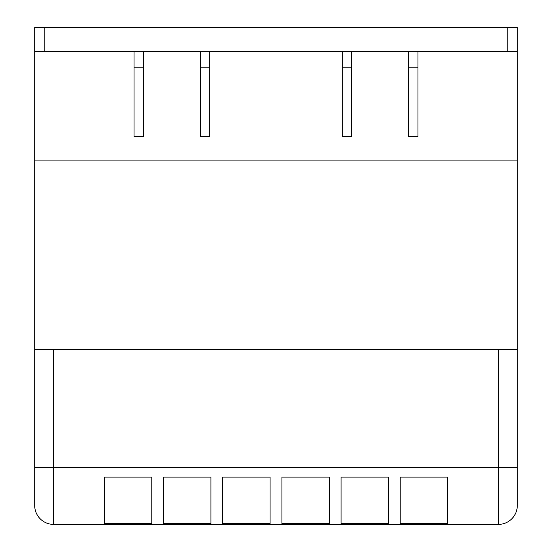 <?xml version="1.0" encoding="UTF-8"?>
<svg xmlns="http://www.w3.org/2000/svg" width="552" height="552" viewBox="0 0 552 552"><rect width="100%" height="100%" fill="white"/><g stroke="black" fill="none" stroke-linecap="round" stroke-linejoin="round"><path stroke-width="0.83" d="M34.7 51.26L34.7 27.6L517.3 27.6L517.3 51.26L34.7 51.26L34.7 505.473A18.927 18.927 0 0 0 53.62 524.4L498.38 524.4A18.927 18.927 0 0 0 517.3 505.473A18.927 18.927 0 0 1 498.38 524.4A18.927 18.927 0 0 0 517.3 505.473L517.3 467.62L517.3 505.473M517.3 51.26L517.3 160.08L34.7 160.08L517.3 160.08L517.3 358.8M408.48 136.42L417.94 136.42L417.94 67.82L408.48 67.82L408.48 136.42M417.94 67.82L417.94 51.26L408.48 51.26L408.48 67.82M134.06 136.42L143.52 136.42L143.52 67.82L134.06 67.82L134.06 136.42M143.52 67.82L143.52 51.26L134.06 51.26L134.06 67.82M342.24 136.42L351.7 136.42L351.7 67.82L342.24 67.82L342.24 136.42M351.7 67.82L351.7 51.26L342.24 51.26L342.24 67.82M200.3 136.42L209.76 136.42L209.76 67.82L200.3 67.82L200.3 136.42M209.76 67.82L209.76 51.26L200.3 51.26L200.3 67.82M498.38 349.34L498.38 467.62L517.3 467.62L517.3 349.34L34.7 349.34M281.913 523.606L281.913 477.087L329.227 477.087L329.227 523.606L281.913 523.606M104.487 523.606L104.487 477.087L151.8 477.087L151.8 523.606L104.487 523.606M341.06 523.606L341.06 477.087L388.373 477.087L388.373 523.606L341.06 523.606M222.773 523.606L222.773 477.087L270.087 477.087L270.087 523.606L222.773 523.606M163.627 523.606L163.627 477.087L210.94 477.087L210.94 523.606L163.627 523.606M400.2 523.606L400.2 477.087L447.513 477.087L447.513 523.606L400.2 523.606M44.16 27.6L44.16 51.26M507.84 27.6L507.84 51.26M34.7 467.62L53.62 467.62L53.62 349.34M53.62 524.4L53.62 467.62L498.38 467.62L498.38 524.4"/></g></svg>
